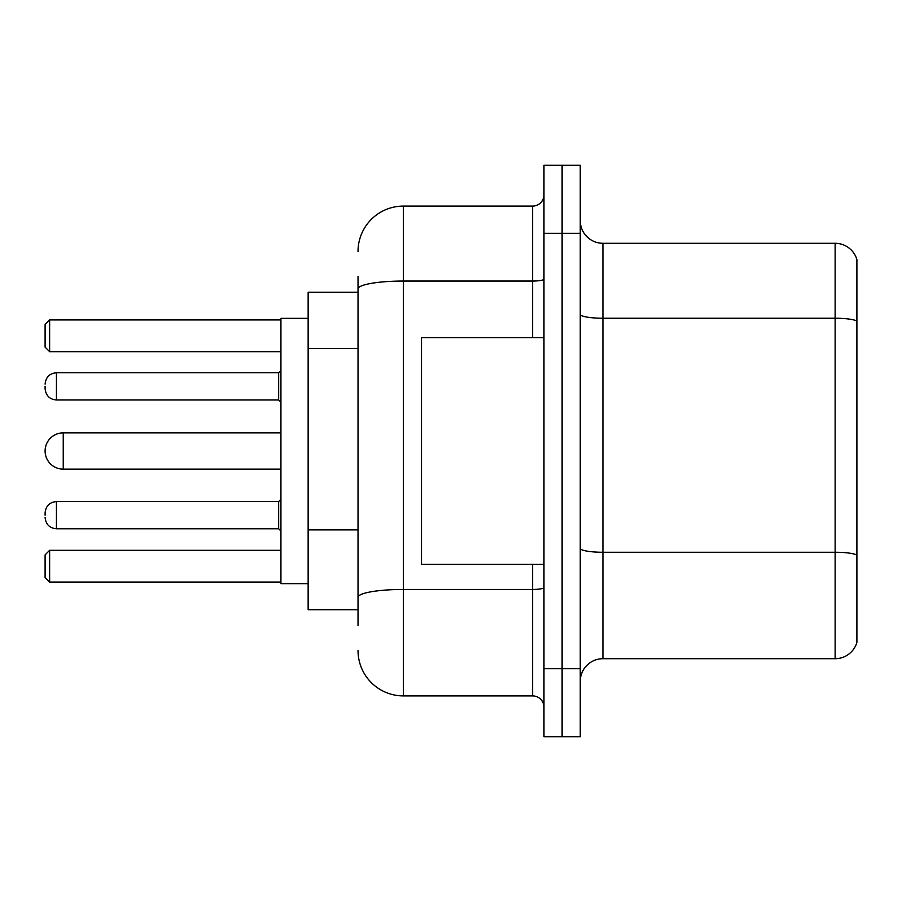 <?xml version="1.0" encoding="UTF-8"?>
<svg xmlns="http://www.w3.org/2000/svg" width="902" height="902" viewBox="0 0 902 902"><rect width="100%" height="100%" fill="white"/><g stroke="black" fill="none" stroke-linecap="round" stroke-linejoin="round"><path stroke-width="1.35" d="M358.026 332.613L358.026 276.395L358.026 292.271L308.146 292.271L308.146 609.729L358.026 609.729M358.026 625.605L358.026 276.395M543.974 668.686L543.974 736.72L562.115 736.72L562.115 668.686L562.115 736.72L580.257 736.72L580.257 668.686L562.115 668.686L562.115 233.314L562.115 668.686L543.974 668.686L543.974 233.314L562.115 233.314L562.115 165.28L562.115 233.314L580.257 233.314L580.257 668.686M580.257 233.314L580.257 165.28L543.974 165.28L543.974 233.314M358.026 251.455A45.348 45.348 0 0 1 403.386 206.096L403.386 695.904L532.631 695.904L532.631 564.381M403.386 206.096L532.631 206.096A11.343 11.343 0 0 0 543.974 194.764M358.026 605.197L358.026 545.766M543.974 707.236A11.343 11.343 0 0 0 532.631 695.904M403.386 695.904A45.348 45.348 0 0 1 358.026 650.545M580.257 681.393A22.674 22.674 0 0 1 602.931 658.708L835.128 658.708L835.128 243.292L602.931 243.292A22.674 22.674 0 0 1 580.257 220.607A22.674 22.674 0 0 0 602.931 243.292L602.931 658.708M856.9 259.618A22.674 22.674 0 0 0 835.128 243.292A22.674 22.674 0 0 1 856.9 259.618L856.9 642.382A22.674 22.674 0 0 1 835.128 658.708M280.928 432.859L63.241 432.859A18.141 18.141 0 0 0 45.1 451A18.141 18.141 0 0 1 63.241 432.859L63.241 469.141A18.141 18.141 0 0 1 45.1 451M308.146 318.35L280.928 318.35L280.928 583.65L308.146 583.65M49.633 582.072L45.1 577.528L45.1 554.854L49.633 550.321L49.633 582.072L280.928 582.072M49.633 550.321L280.928 550.321M49.633 351.679L45.1 347.146L45.1 324.472L49.633 319.928L49.633 351.679L280.928 351.679M49.633 319.928L280.928 319.928M543.974 337.619L421.516 337.619L421.516 564.381L543.974 564.381M45.1 515.177L45.1 512.911L45.1 515.177M45.1 386.372L45.1 388.638L45.1 386.372M358.026 348.488L308.146 348.488M358.026 529.891L308.146 529.891M543.974 587.473A11.343 1.973 0 0 1 532.631 589.446L403.386 589.446A45.348 7.87 180 0 0 358.026 597.327M358.026 288.933A45.348 7.87 180 0 1 403.386 281.052L532.631 281.052L532.631 206.096M532.631 337.619L532.631 281.052A11.343 1.973 0 0 0 543.974 279.079M856.9 321.078A22.674 3.935 180 0 0 835.128 318.237L602.931 318.237A22.674 3.935 0 0 1 580.257 314.302M856.9 555.091A22.674 3.935 180 0 0 835.128 552.261L602.931 552.261A22.674 3.935 -0 0 1 580.257 548.315M45.1 512.911C45.833 505.954 49.61 502.177 56.443 501.568L56.443 528.775L278.662 528.775L278.662 501.568L280.928 499.302M278.662 372.763L56.443 372.763L56.443 399.981L278.662 399.981L278.662 372.763L280.928 370.497M280.928 469.141L63.241 469.141M278.662 528.775L280.928 531.041M56.443 501.568L278.662 501.568M56.443 528.775C49.61 528.166 45.833 524.389 45.1 517.444M56.443 399.981C49.61 399.372 45.833 395.595 45.1 388.638M56.443 372.763C49.61 373.372 45.833 377.16 45.1 384.105M278.662 399.981L280.928 402.247"/></g></svg>
